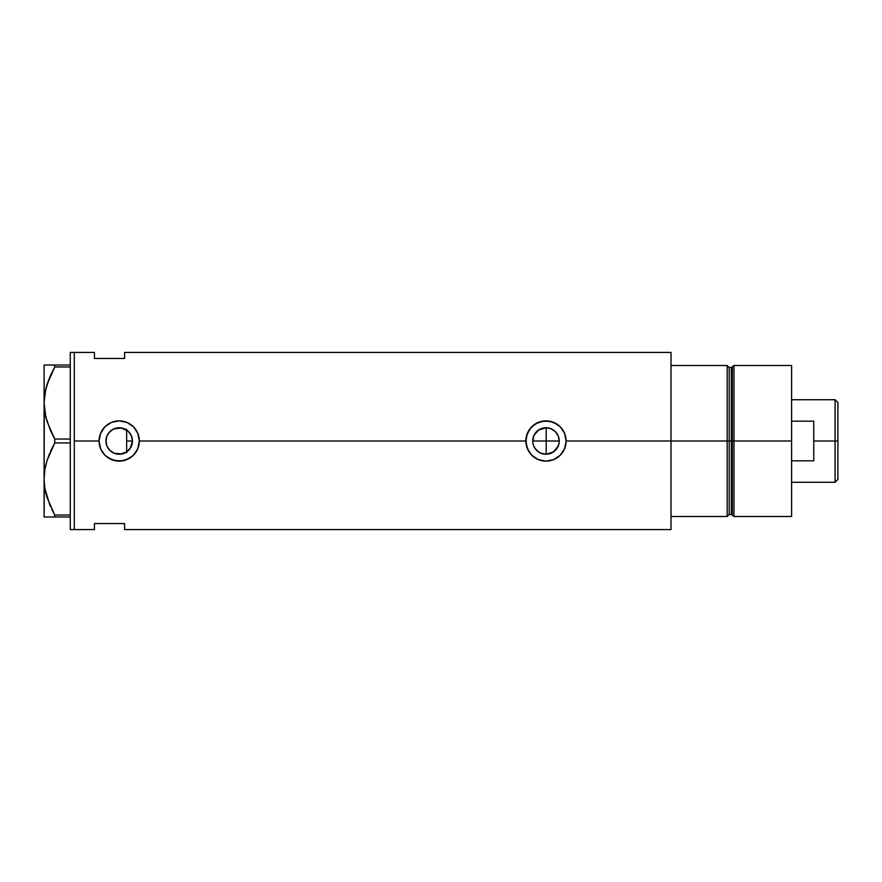 <?xml version="1.0" encoding="UTF-8"?>
<svg xmlns="http://www.w3.org/2000/svg" width="882" height="882" viewBox="0 0 882 882"><rect width="100%" height="100%" fill="white"/><g stroke="black" fill="none" stroke-linecap="round" stroke-linejoin="round"><path stroke-width="1.32" d="M132.146 443.789L132.443 441L130.889 447.207L126.644 451.959L128.717 450.206M533.301 444.815L532.993 443.58M532.794 442.246L533.753 435.928L536.62 431.629L540.92 428.762L545.991 427.748L551.063 428.762L555.351 431.629L558.229 435.928L559.232 441A13.252 13.252 0 0 1 545.991 454.252A13.252 13.252 0 0 1 532.739 441A13.252 13.252 0 0 1 545.991 427.748A13.252 13.252 0 0 1 559.232 441L558.979 443.58M535.639 449.269L533.753 446.072M534.216 447.075L536.653 450.404M539.619 452.609L538.67 452.047M537.403 451.088L540.986 453.271M544.767 454.186L543.477 454.01M542.187 453.69L538.726 452.08M547.513 454.164L546.09 454.241M548.67 428.024L546.19 427.759L546.19 454.241L553.455 451.948L558.24 446.049L555.351 450.371L551.063 453.238L545.991 454.252L540.92 453.238M123.976 453.348L119.919 454.23L126.589 451.992M123.447 453.546L124.549 453.116M110.085 450.614L106.987 446.138L109.93 450.47M106.909 436.039L108.872 432.698L112.984 429.302L118.122 427.792L121.705 427.99L128.563 431.629L131.429 435.928L132.443 441A13.252 13.252 0 0 1 119.191 454.252A13.252 13.252 0 0 1 105.95 441L106.909 445.961M130.889 447.207L132.046 444.197M129.048 449.842L130.183 448.387L126.556 452.014L121.705 454.01M727.176 365.501L671.004 365.501L671.004 441L729.182 441L729.182 367.518L727.176 365.501L727.176 441L727.176 365.501L671.004 365.501L671.004 516.499L727.176 516.499L727.176 441L671.004 441L671.004 529.575L671.004 441L566.123 441L564.568 448.74L560.213 455.244L553.698 459.599L545.98 461.132L538.263 459.588L531.747 455.233L527.392 448.718L525.859 441L139.323 441L137.779 448.74L133.414 455.244L130.371 457.747L123.116 460.746L115.244 460.746L108.001 457.736L104.947 455.233L100.592 448.718L99.06 441L74.297 441L74.297 352.425L74.297 441L99.06 441A20.132 20.132 0 0 0 119.191 461.132A20.132 20.132 0 0 0 139.323 441L137.779 448.74L133.414 455.244L126.909 459.599L119.18 461.132L111.463 459.588L104.947 455.233L100.592 448.718L99.06 441L100.592 433.283L104.958 426.767L111.474 422.401L119.202 420.868L126.909 422.412L133.425 426.756L137.779 433.271L139.323 441L525.859 441A20.132 20.132 0 0 0 545.991 461.132A20.132 20.132 0 0 0 566.123 441L564.568 448.74L560.213 455.244L553.698 459.599L545.98 461.132L538.263 459.588L533.213 456.556L529.255 452.19L526.245 444.936L526.245 437.053L529.255 429.799L534.79 424.264L542.044 421.254L549.927 421.254L557.181 424.264L560.224 426.756L564.579 433.271L566.123 441L671.004 441L671.004 352.425L124.627 352.425L124.627 358.456L94.429 358.456L94.429 352.425L94.429 358.456L124.627 358.456L124.627 352.425M550.004 453.624L548.659 453.976M552.386 452.598L551.129 453.205M556.377 449.214L555.395 450.327M554.469 451.176L553.455 451.937M558.99 443.558L557.027 448.332M106.149 443.304L106.149 438.696M107.031 446.248L106.27 443.9M112.984 452.698L111.694 451.915M119.456 454.241L116.501 453.965M124.549 428.884L126.644 430.041L126.644 451.959L125.09 452.863M74.297 441L74.297 529.575L74.297 441L74.297 529.575L70.273 529.575L74.297 529.575L74.297 352.425L70.273 352.425L74.297 352.425L74.297 441M94.429 523.544L124.627 523.544L124.627 529.575L124.627 523.544L94.429 523.544L94.429 529.575L94.429 523.544M727.176 516.499L729.182 514.482L729.182 367.518L729.182 441L731.343 441L731.343 514.482L731.343 441L729.182 441L729.182 514.482L729.182 441L727.176 441L727.176 516.499L671.004 516.499L671.004 352.425M121.705 427.99L123.976 428.652M123.447 428.454L125.09 429.137L119.919 427.77L116.501 428.035M116.347 428.068L111.683 430.085M109.93 431.53L108.056 433.834M108.144 433.69L107.031 435.763M106.27 438.1L106.424 437.45M558.979 438.431L558.229 435.94L558.979 438.42M557.016 433.668L556.377 432.775M555.395 431.673L554.513 430.857M551.129 428.795L552.352 429.38M553.455 430.063L550.048 428.387M546.09 427.759L547.468 427.836M566.123 441A20.132 20.132 0 0 0 545.991 420.868A20.132 20.132 0 0 0 525.859 441L527.392 433.283L531.747 426.767L538.274 422.401L545.991 420.868L553.709 422.412L560.224 426.756L564.579 433.271L566.123 441M566.112 440.283L566.035 439.115M553.687 422.401L552.496 421.949M542.628 421.155L542.044 421.254M538.858 422.169L538.285 422.401M538.285 459.599L539.663 460.117M542.044 460.746L542.816 460.878M550.015 460.724L550.644 460.591M552.782 459.952L553.687 459.599M538.626 452.014L534.977 448.365M139.323 441A20.132 20.132 0 0 0 119.191 420.868A20.132 20.132 0 0 0 99.06 441L100.592 433.283L104.958 426.767L111.474 422.401L119.202 420.868L126.909 422.412L133.425 426.756L137.779 433.271L139.323 441M139.312 440.294L139.235 439.115M126.887 422.401L125.685 421.949M115.818 421.155L115.255 421.254M111.485 459.599L112.874 460.117M115.244 460.746L116.027 460.878M123.237 460.724L123.844 460.591M125.983 459.952L126.887 459.599M121.771 453.987L114.12 453.238L109.82 450.371L106.954 446.072L105.95 441L106.954 435.928L109.82 431.629L114.12 428.762L121.771 428.013M106.435 437.439L105.95 441A13.252 13.252 0 0 1 119.191 427.748A13.252 13.252 0 0 1 132.443 441L130.205 448.365M111.463 430.24L110.085 431.386M130.051 433.415L131.561 436.248L132.443 441L132.046 437.792L130.15 433.558M533.301 437.185L532.794 439.754M546.19 454.241L546.19 441L559.232 441L546.19 441L546.19 427.759L538.726 429.92L534.216 434.925M543.566 427.979L544.778 427.803M541.041 428.707L542.165 428.321M538.726 429.92L539.663 429.358M536.653 431.596L537.381 430.923M534.999 433.602L535.661 432.709M49.844 505.055L44.883 488.452L44.1 479.003L44.85 469.698L47.033 460.536L54.75 442.951L54.75 439.049L70.273 439.049L54.75 439.049L47.077 421.596L44.883 412.445L44.1 402.997L44.464 409.457M45.853 417.197L46.492 419.656M54.122 368.114L47.055 384.464M45.61 389.8L45.225 391.619M54.221 438.078L50.439 430.449L45.82 417.065L44.1 402.997L44.85 393.703L47.033 384.541L54.75 366.956L54.75 365.005L70.273 365.005L44.1 365.005L44.872 365.005L44.1 365.005L44.1 479.003L44.85 469.698L47.033 460.536L54.75 442.951L47.055 460.47M45.61 465.795L45.258 467.438M44.861 516.995L54.75 516.995L54.75 515.044L70.273 515.044L54.75 515.044L47.077 497.602L44.883 488.452L44.1 479.003L44.453 485.376M45.853 493.192L47.055 497.536M54.75 516.995L70.273 516.995L50.439 516.995L54.75 516.995L54.75 515.044L51.641 509.024M54.75 442.951L70.273 442.951L54.75 442.951L54.75 439.049M54.75 366.956L70.273 366.956L54.75 366.956L50.439 375.556L54.75 366.956L54.75 365.005L44.298 365.005M44.1 402.479L45.776 389.105L50.428 375.589M44.1 478.485L44.1 516.995L44.298 483.7M47.044 516.995L50.428 516.995M46.492 495.651L47.055 497.525M50.109 505.695L50.428 506.411M45.291 490.668L45.798 492.983M44.409 473.028L44.298 474.296M46.415 462.631L45.798 465.012M49.734 453.205L47.044 460.492M50.439 451.551L53.372 445.509M45.302 414.727L45.798 416.988M44.1 479.003L44.298 407.705M44.298 398.267L44.409 397.054M46.426 386.592L45.798 389.017M49.734 377.198L47.055 384.475M47.055 365.005L50.428 365.005M44.1 402.997L44.1 365.005M70.273 352.425L70.273 529.575L70.273 352.425M126.644 429.214L126.644 452.786M733.967 441L733.967 365.501L733.967 441L791.595 441L791.595 365.501L791.595 441L733.967 441L733.967 516.499L733.967 441L732.314 441L733.967 441M732.314 366.769L732.314 515.231L732.314 366.769L732.314 441L731.343 441L732.314 441L732.314 515.231L731.343 514.482L731.343 367.518L733.967 365.501L791.595 365.501M791.595 516.499L791.595 441L791.595 516.499L733.967 516.499L732.314 515.231M731.343 441L731.343 367.518L731.343 441M835.078 441L837.9 441L837.9 402.545L837.9 479.455L837.9 441L835.078 441L835.078 399.733L835.078 441L813.744 441L835.078 441L835.078 482.267L835.078 441M813.744 421.166L813.744 460.834L791.595 460.834L813.744 460.834L813.744 421.166L791.595 421.166L813.744 421.166M532.739 441L546.19 441L532.739 441M126.644 441L132.443 441L126.644 441M74.297 352.425L94.429 352.425M671.004 529.575L124.627 529.575M74.297 529.575L94.429 529.575M729.182 367.518L731.343 367.518M729.182 514.482L731.343 514.482M791.595 399.733L835.078 399.733L837.9 402.545M791.595 482.267L835.078 482.267L837.9 479.455"/></g></svg>
